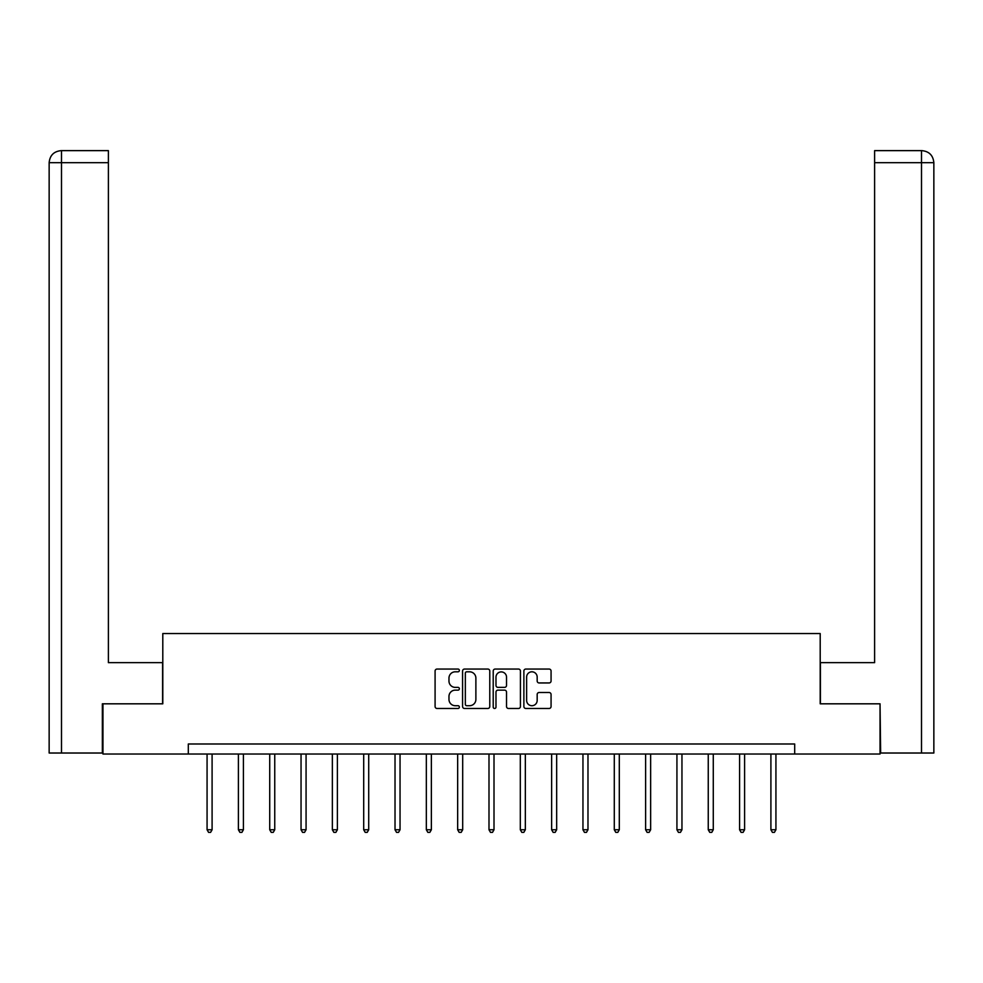 <?xml version="1.0" encoding="UTF-8"?>
<svg xmlns="http://www.w3.org/2000/svg" width="983" height="983" viewBox="0 0 983 983"><rect width="100%" height="100%" fill="white"/><g stroke="black" fill="none" stroke-linecap="round" stroke-linejoin="round"><path stroke-width="1.47" d="M459.368 670.431A1.376 1.376 0 0 0 457.992 669.054L437.054 669.054A1.966 1.966 0 0 0 435.088 671.02L435.088 706.494A1.966 1.966 0 0 0 437.054 708.473L457.992 708.473A1.376 1.376 0 0 0 459.368 707.084A1.376 1.376 0 0 0 457.992 705.708L455.289 705.708A6.303 6.303 0 0 1 448.973 699.405L448.973 696.443A6.303 6.303 0 0 1 455.289 690.14L457.992 690.14A1.376 1.376 0 0 0 459.368 688.764A1.376 1.376 0 0 0 457.992 687.375L455.289 687.375A6.303 6.303 0 0 1 448.973 681.072L448.973 678.123A6.303 6.303 0 0 1 455.289 671.807L457.992 671.807A1.376 1.376 0 0 0 459.368 670.431M549.104 682.952A1.966 1.966 0 0 0 551.07 680.973L551.07 671.02A1.966 1.966 0 0 0 549.104 669.054L525.844 669.054A1.966 1.966 0 0 0 523.878 671.02L523.878 706.494A1.966 1.966 0 0 0 525.844 708.473L549.104 708.473A1.966 1.966 0 0 0 551.07 706.494L551.07 694.477A1.966 1.966 0 0 0 549.104 692.511L539.151 692.511A1.966 1.966 0 0 0 537.173 694.477L537.173 700.437A5.271 5.271 0 0 1 531.901 705.708A5.271 5.271 0 0 1 526.63 700.437L526.63 677.078A5.271 5.271 0 0 1 531.901 671.807A5.271 5.271 0 0 1 537.173 677.078L537.173 680.973A1.966 1.966 0 0 0 539.151 682.952L549.104 682.952M108.388 150.632L61.216 150.632L108.388 150.632L108.388 162.674L61.499 162.674L61.499 753.015L102.355 753.015L102.355 703.816L162.797 703.816L162.797 633.543L820.203 633.543L820.203 703.816L880.043 703.816L880.043 754.022L794.694 754.022L794.694 743.984L188.306 743.984L188.306 754.022L794.694 754.022M102.957 703.816L102.957 754.022L188.306 754.022M489.78 671.02A1.966 1.966 0 0 0 487.801 669.054L464.554 669.054A1.966 1.966 0 0 0 462.575 671.02L462.575 706.494A1.966 1.966 0 0 0 464.554 708.473L487.801 708.473A1.966 1.966 0 0 0 489.78 706.494L489.78 671.02M495.199 669.054L518.446 669.054A1.966 1.966 0 0 1 520.425 671.02L520.425 706.494A1.966 1.966 0 0 1 518.446 708.473L508.494 708.473A1.966 1.966 0 0 1 506.528 706.494L506.528 692.106A1.966 1.966 0 0 0 504.562 690.14L497.951 690.14A1.966 1.966 0 0 0 495.985 692.106L495.985 707.084A1.376 1.376 0 0 1 494.609 708.473A1.376 1.376 0 0 1 493.22 707.084L493.22 671.02A1.966 1.966 0 0 1 495.199 669.054M466.716 671.807A1.376 1.376 0 0 0 465.34 673.195L465.34 704.332A1.376 1.376 0 0 0 466.716 705.708L469.579 705.708A6.303 6.303 0 0 0 475.883 699.405L475.883 678.123A6.303 6.303 0 0 0 469.579 671.807L466.716 671.807M506.528 677.176A5.271 5.271 0 0 0 501.256 671.905A5.271 5.271 0 0 0 495.985 677.176L495.985 685.409A1.966 1.966 0 0 0 497.951 687.375L504.562 687.375A1.966 1.966 0 0 0 506.528 685.409L506.528 677.176M207.069 754.022L207.069 829.763L212.095 829.763L212.095 754.022M212.095 829.763L210.583 832.368L208.58 832.368L207.069 829.763M162.6 703.816L162.6 662.653L108.388 662.653L108.388 162.674M61.499 753.015L49.15 753.015L49.15 162.674C49.875 155.363 53.881 151.345 61.179 150.632L61.204 150.632C53.868 151.357 49.85 155.375 49.15 162.674L49.15 632.536M61.499 150.632L64.214 150.632L61.499 150.632L61.499 162.674L49.15 162.674M820.4 703.816L820.4 662.653L874.612 662.653L874.612 150.632L921.784 150.632L874.612 150.632M933.85 753.015L933.85 632.536L933.85 753.015L880.645 753.015L880.043 703.816M921.501 150.632L918.786 150.632L921.501 150.632L921.501 162.674L874.612 162.674M921.501 753.015L921.501 162.674L933.85 162.674L933.85 632.536L933.85 162.674C933.125 155.363 929.119 151.345 921.821 150.632M238.402 754.022L238.402 829.763L243.415 829.763L243.415 754.022M243.415 829.763L241.916 832.368L239.901 832.368L238.402 829.763M269.723 754.022L269.723 829.763L274.748 829.763L274.748 754.022M274.748 829.763L273.237 832.368L271.234 832.368L269.723 829.763M301.044 754.022L301.044 829.763L306.069 829.763L306.069 754.022M306.069 829.763L304.558 832.368L302.555 832.368L301.044 829.763M332.365 754.022L332.365 829.763L337.39 829.763L337.39 754.022M337.39 829.763L335.879 832.368L333.876 832.368L332.365 829.763M363.698 754.022L363.698 829.763L368.711 829.763L368.711 754.022M368.711 829.763L367.212 832.368L365.197 832.368L363.698 829.763M395.019 754.022L395.019 829.763L400.044 829.763L400.044 754.022M400.044 829.763L398.533 832.368L396.53 832.368L395.019 829.763M426.339 754.022L426.339 829.763L431.365 829.763L431.365 754.022M431.365 829.763L429.854 832.368L427.851 832.368L426.339 829.763M457.66 754.022L457.66 829.763L462.686 829.763L462.686 754.022M462.686 829.763L461.174 832.368L459.172 832.368L457.66 829.763M488.993 754.022L488.993 829.763L494.007 829.763L494.007 754.022M494.007 829.763L492.508 832.368L490.492 832.368L488.993 829.763M520.314 754.022L520.314 829.763L525.34 829.763L525.34 754.022M525.34 829.763L523.828 832.368L521.826 832.368L520.314 829.763M551.635 754.022L551.635 829.763L556.661 829.763L556.661 754.022M556.661 829.763L555.149 832.368L553.146 832.368L551.635 829.763M582.956 754.022L582.956 829.763L587.981 829.763L587.981 754.022M587.981 829.763L586.47 832.368L584.467 832.368L582.956 829.763M614.289 754.022L614.289 829.763L619.302 829.763L619.302 754.022M619.302 829.763L617.803 832.368L615.788 832.368L614.289 829.763M645.61 754.022L645.61 829.763L650.635 829.763L650.635 754.022M650.635 829.763L649.124 832.368L647.121 832.368L645.61 829.763M676.931 754.022L676.931 829.763L681.956 829.763L681.956 754.022M681.956 829.763L680.445 832.368L678.442 832.368L676.931 829.763M708.251 754.022L708.251 829.763L713.277 829.763L713.277 754.022M713.277 829.763L711.766 832.368L709.763 832.368L708.251 829.763M739.585 754.022L739.585 829.763L744.598 829.763L744.598 754.022M744.598 829.763L743.099 832.368L741.084 832.368L739.585 829.763M770.905 754.022L770.905 829.763L775.931 829.763L775.931 754.022M775.931 829.763L774.42 832.368L772.417 832.368L770.905 829.763"/></g></svg>
